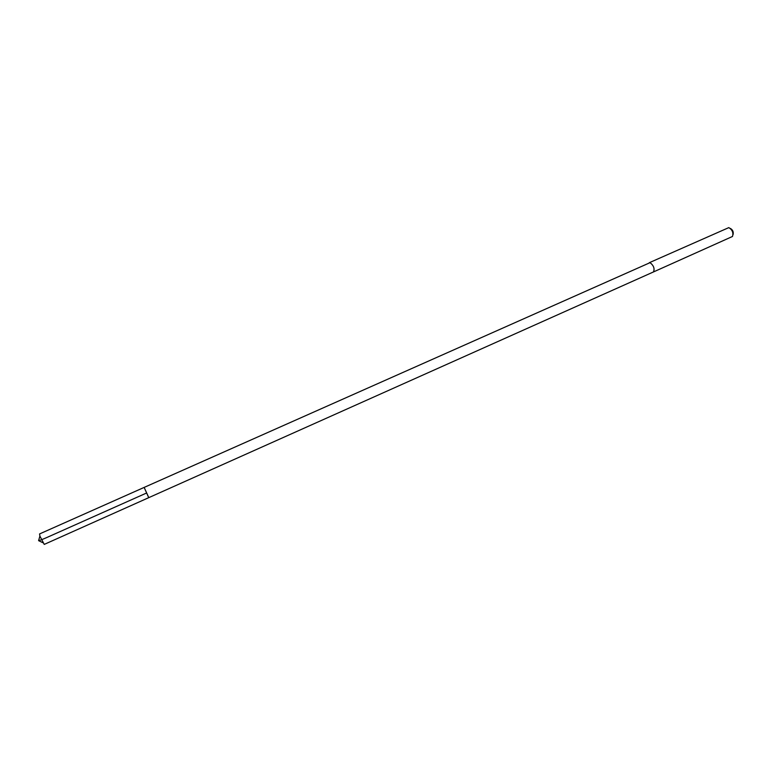 <?xml version="1.0" encoding="UTF-8"?>
<svg xmlns="http://www.w3.org/2000/svg" width="772" height="772" viewBox="0 0 772 772"><rect width="100%" height="100%" fill="white"/><g stroke="black" fill="none" stroke-linecap="round" stroke-linejoin="round"><path stroke-width="1.16" d="M148.658 497.371L144.152 487.412L148.658 497.371M39.565 533.934L39.903 536.077L44.236 544.405L148.726 497.67L144.152 487.412L39.565 533.934M144.152 487.412L650.063 262.654C653.71 265.587 654.839 268.685 653.459 271.947L653.402 271.966M649.281 262.721L650.063 262.644C653.71 265.587 654.849 268.685 653.459 271.947L148.726 497.67M649.329 262.692L728.816 227.615C732.338 229.805 733.574 232.758 732.493 236.473L653.459 271.947M730.36 228.425C732.753 229.824 733.661 231.88 733.091 234.572M146.477 493.057L59.28 531.956C51.521 535.363 41.505 540.12 38.6 540.641L42.865 542.716M38.6 540.641L39.903 536.077"/></g></svg>
